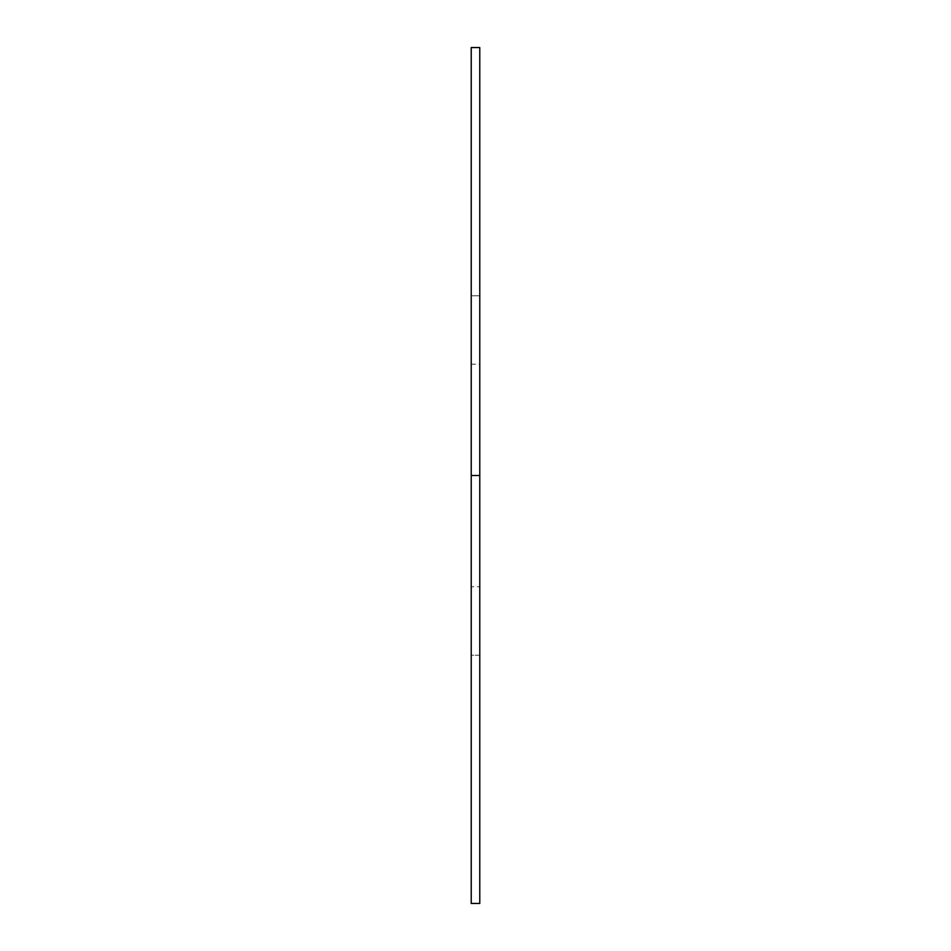<?xml version="1.0" encoding="UTF-8"?>
<svg xmlns="http://www.w3.org/2000/svg" width="951" height="951" viewBox="0 0 951 951"><rect width="100%" height="100%" fill="white"/><g stroke="black" fill="none" stroke-linecap="round" stroke-linejoin="round"><path stroke-width="0.71" stroke-dasharray="4.75 3.57" d="M479.78 47.55L479.78 475.5L479.78 295.761L471.22 295.761L479.78 295.761L479.78 655.239L471.22 655.239L471.22 475.5L471.22 655.239L479.78 655.239L479.78 295.761L479.78 903.45M479.78 364.233L479.78 586.767L479.78 364.233L471.22 364.233L471.22 586.767L479.78 586.767M471.22 295.761L471.22 655.239L471.22 295.761M471.22 364.233L471.22 586.767M471.22 903.45L471.22 47.55"/><path stroke-width="1.43" d="M479.78 475.5L479.78 903.45L471.22 903.45L471.22 47.55L479.78 47.55L479.78 475.5L471.22 475.5"/></g></svg>
